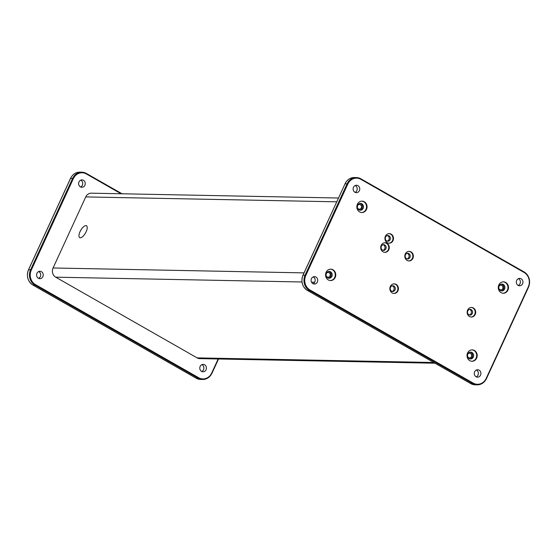 <?xml version="1.0" encoding="UTF-8"?>
<svg xmlns="http://www.w3.org/2000/svg" width="557" height="557" viewBox="0 0 557 557"><rect width="100%" height="100%" fill="white"/><g stroke="black" fill="none" stroke-linecap="round" stroke-linejoin="round"><path stroke-width="0.84" d="M471.953 349.873A5.695 5.097 -88.9 0 1 476.124 358.144A5.695 5.097 -88.9 0 1 471.73 361.249M469.168 358.583A3.419 3.057 91.1 0 0 470.505 358.959A3.419 3.057 91.1 0 0 473.29 357.093A3.419 3.057 91.1 0 0 470.637 352.121A3.419 3.057 91.1 0 0 467.852 353.987A3.419 3.057 91.1 0 0 469.168 358.583M389.044 233.634A4.783 4.282 -88.9 0 1 392.504 240.582A4.783 4.282 -88.9 0 1 388.856 243.186M386.662 240.93A2.848 2.548 91.1 0 0 390.095 239.684A2.848 2.548 91.1 0 0 385.562 237.094A2.848 2.548 91.1 0 0 386.662 240.93M384.838 242.775A4.783 4.282 -88.9 0 1 388.299 249.717A4.783 4.282 -88.9 0 1 384.65 252.328M382.464 250.065A2.848 2.548 91.1 0 0 385.897 248.819A2.848 2.548 91.1 0 0 381.364 246.236A2.848 2.548 91.1 0 0 382.464 250.065M408.922 251.388A4.783 4.282 -88.9 0 1 412.382 258.33A4.783 4.282 -88.9 0 1 408.734 260.941M406.54 258.678A2.848 2.548 91.1 0 0 409.973 257.431A2.848 2.548 91.1 0 0 405.44 254.848A2.848 2.548 91.1 0 0 406.54 258.678M393.98 283.875A4.783 4.282 -88.9 0 1 397.44 290.817A4.783 4.282 -88.9 0 1 393.792 293.428M391.599 291.165A2.848 2.548 91.1 0 0 395.031 289.925A2.848 2.548 91.1 0 0 390.499 287.335A2.848 2.548 91.1 0 0 391.599 291.165M471.257 307.464A4.783 4.282 -88.9 0 1 474.717 314.406A4.783 4.282 -88.9 0 1 471.076 317.017M468.883 314.761A2.848 2.548 91.1 0 0 472.315 313.514A2.848 2.548 91.1 0 0 467.783 310.924A2.848 2.548 91.1 0 0 468.883 314.761M361.806 201.154A5.695 5.097 -88.9 0 1 365.977 209.418A5.695 5.097 -88.9 0 1 361.584 212.53M359.021 209.864A3.419 3.057 91.1 0 0 360.358 210.233A3.419 3.057 91.1 0 0 363.143 208.367A3.419 3.057 91.1 0 0 360.49 203.396A3.419 3.057 91.1 0 0 357.705 205.261A3.419 3.057 91.1 0 0 359.021 209.864M503.243 281.856A5.695 5.097 -88.9 0 1 507.406 290.127A5.695 5.097 -88.9 0 1 503.02 293.233M500.458 290.566A3.419 3.057 91.1 0 0 501.794 290.935A3.419 3.057 91.1 0 0 504.579 289.069A3.419 3.057 91.1 0 0 501.927 284.098A3.419 3.057 91.1 0 0 499.135 285.964A3.419 3.057 91.1 0 0 500.458 290.566M330.517 269.17A5.695 5.097 -88.9 0 1 334.687 277.442A5.695 5.097 -88.9 0 1 330.294 280.547M327.739 277.88A3.419 3.057 91.1 0 0 329.069 278.256A3.419 3.057 91.1 0 0 331.861 276.39A3.419 3.057 91.1 0 0 329.201 271.419A3.419 3.057 91.1 0 0 326.416 273.285A3.419 3.057 91.1 0 0 327.739 277.88M328.693 271.454A3.419 3.057 -88.9 0 1 330.844 276.369A3.419 3.057 -88.9 0 1 328.56 278.194M501.418 284.14A3.419 3.057 -88.9 0 1 503.563 289.048A3.419 3.057 -88.9 0 1 501.286 290.879M470.129 352.156A3.419 3.057 -88.9 0 1 472.273 357.072A3.419 3.057 -88.9 0 1 469.997 358.896M407.181 253.358A2.848 2.548 -88.9 0 1 407.07 258.901M392.232 285.845A2.848 2.548 -88.9 0 1 392.128 291.388M469.516 309.434A2.848 2.548 -88.9 0 1 469.412 314.983M387.303 235.604A2.848 2.548 -88.9 0 1 387.192 241.153M383.098 244.746A2.848 2.548 -88.9 0 1 382.993 250.288M359.982 203.437A3.419 3.057 -88.9 0 1 362.127 208.346A3.419 3.057 -88.9 0 1 359.85 210.177M476.402 370.008A3.704 3.314 -88.9 0 1 478.01 375.084A3.704 3.314 -88.9 0 1 476.27 376.845M313.208 276.892A3.704 3.314 -88.9 0 1 314.816 281.967A3.704 3.314 -88.9 0 1 313.076 283.729M355.234 185.516A3.704 3.314 -88.9 0 1 356.842 190.591A3.704 3.314 -88.9 0 1 355.101 192.353M518.428 278.639A3.704 3.314 -88.9 0 1 520.036 283.715A3.704 3.314 -88.9 0 1 518.295 285.476M335.196 277.449A5.695 5.097 91.1 0 0 330.774 269.17A5.695 5.097 91.1 0 0 326.13 272.276A5.695 5.097 91.1 0 0 330.552 280.561A5.695 5.097 91.1 0 0 335.196 277.449M507.914 290.134A5.695 5.097 91.1 0 0 503.493 281.849A5.695 5.097 91.1 0 0 498.849 284.961A5.695 5.097 91.1 0 0 503.27 293.247A5.695 5.097 91.1 0 0 507.914 290.134M366.485 209.432A5.695 5.097 91.1 0 0 362.057 201.147A5.695 5.097 91.1 0 0 357.413 204.259A5.695 5.097 91.1 0 0 361.834 212.537A5.695 5.097 91.1 0 0 366.485 209.432M475.225 314.42A4.783 4.282 91.1 0 0 471.514 307.464A4.783 4.282 91.1 0 0 467.615 310.075A4.783 4.282 91.1 0 0 471.326 317.03A4.783 4.282 91.1 0 0 475.225 314.42M397.949 290.831A4.783 4.282 91.1 0 0 394.231 283.868A4.783 4.282 91.1 0 0 390.332 286.486A4.783 4.282 91.1 0 0 394.043 293.442A4.783 4.282 91.1 0 0 397.949 290.831M412.89 258.344A4.783 4.282 91.1 0 0 409.172 251.381A4.783 4.282 91.1 0 0 405.273 253.992A4.783 4.282 91.1 0 0 408.991 260.954A4.783 4.282 91.1 0 0 412.89 258.344M388.807 249.724A4.783 4.282 91.1 0 0 385.096 242.768A4.783 4.282 91.1 0 0 381.19 245.379A4.783 4.282 91.1 0 0 384.908 252.342A4.783 4.282 91.1 0 0 388.807 249.724M393.012 240.589A4.783 4.282 91.1 0 0 389.294 233.634A4.783 4.282 91.1 0 0 385.395 236.245A4.783 4.282 91.1 0 0 389.113 243.2A4.783 4.282 91.1 0 0 393.012 240.589M476.632 358.158A5.695 5.097 91.1 0 0 472.211 349.873A5.695 5.097 91.1 0 0 467.567 352.985A5.695 5.097 91.1 0 0 471.988 361.263A5.695 5.097 91.1 0 0 476.632 358.158M480.552 375.133A3.704 3.314 91.1 0 0 477.676 369.751A3.704 3.314 91.1 0 0 474.661 371.77A3.704 3.314 91.1 0 0 477.537 377.152A3.704 3.314 91.1 0 0 480.552 375.133M317.358 282.016A3.704 3.314 91.1 0 0 314.482 276.627A3.704 3.314 91.1 0 0 311.467 278.653A3.704 3.314 91.1 0 0 314.343 284.035A3.704 3.314 91.1 0 0 317.358 282.016M359.383 190.64A3.704 3.314 91.1 0 0 356.515 185.258A3.704 3.314 91.1 0 0 353.493 187.277A3.704 3.314 91.1 0 0 356.369 192.666A3.704 3.314 91.1 0 0 359.383 190.64M522.577 283.764A3.704 3.314 91.1 0 0 519.702 278.375A3.704 3.314 91.1 0 0 516.687 280.401A3.704 3.314 91.1 0 0 519.563 285.783A3.704 3.314 91.1 0 0 522.577 283.764M338.468 198.013L91.327 193.182A6.837 6.12 91.1 0 0 85.757 196.913L53.068 267.98A6.837 6.12 91.1 0 0 55.707 277.177L197.143 357.879A6.837 6.12 91.1 0 0 199.81 358.624L434.975 363.22M467.692 356.71A2.395 2.144 91.1 0 0 471.459 356.605A2.395 2.144 91.1 0 0 467.741 354.259M357.545 207.984A2.395 2.144 91.1 0 0 361.312 207.879A2.395 2.144 91.1 0 0 357.594 205.533M326.256 276.007A2.395 2.144 91.1 0 0 330.023 275.903A2.395 2.144 91.1 0 0 326.305 273.55M498.981 288.686A2.395 2.144 91.1 0 0 502.748 288.582A2.395 2.144 91.1 0 0 499.03 286.235M85.896 225.599A6.837 2.743 -60.3 0 0 80.361 230.974A6.837 2.743 -60.3 0 0 79.707 237.63A6.837 2.743 -60.3 0 0 80.292 237.783A6.837 2.743 -60.3 0 0 85.827 232.401A6.837 2.743 -60.3 0 0 86.481 225.752A6.837 2.743 -60.3 0 0 85.896 225.599M38.705 271.524A3.704 3.314 -88.9 0 1 40.313 276.599A3.704 3.314 -88.9 0 1 38.572 278.361M201.899 364.647A3.704 3.314 -88.9 0 1 203.507 369.723A3.704 3.314 -88.9 0 1 201.766 371.484M80.73 180.155A3.704 3.314 -88.9 0 1 82.339 185.23A3.704 3.314 -88.9 0 1 80.598 186.992M42.854 276.648A3.704 3.314 91.1 0 0 39.979 271.266A3.704 3.314 91.1 0 0 36.964 273.285A3.704 3.314 91.1 0 0 39.839 278.674A3.704 3.314 91.1 0 0 42.854 276.648M206.048 369.771A3.704 3.314 91.1 0 0 203.173 364.382A3.704 3.314 91.1 0 0 200.158 366.409A3.704 3.314 91.1 0 0 203.033 371.791A3.704 3.314 91.1 0 0 206.048 369.771M84.88 185.279A3.704 3.314 91.1 0 0 82.011 179.897A3.704 3.314 91.1 0 0 78.99 181.916A3.704 3.314 91.1 0 0 81.865 187.298A3.704 3.314 91.1 0 0 84.88 185.279M360.873 179.319A10.827 9.685 -88.9 0 0 347.826 184.047L305.8 275.416A10.827 9.685 -88.9 0 0 309.977 289.974L309.49 290.482L307.408 290.427C302.166 286.681 300.696 281.584 302.994 275.137L303.057 275.116A11.398 10.2 91.1 0 0 307.457 290.441L470.651 383.557A11.398 10.2 91.1 0 0 475.093 384.796L470.602 383.543L472.684 383.599L309.49 290.482A11.398 10.2 -88.9 0 1 305.09 275.151L347.115 183.782A11.398 10.2 -88.9 0 1 356.41 177.565A11.398 10.2 -88.9 0 1 360.852 178.804L360.873 179.319L524.067 272.436L524.095 271.934L360.936 178.853M470.568 383.508L307.408 290.427M347.826 184.047L345.02 183.761C347.067 179.709 350.186 177.634 354.377 177.523A11.398 10.2 91.1 0 0 345.082 183.74L303.057 275.116L305.8 275.416M302.994 275.137L345.048 183.824M309.977 289.974L473.172 383.098A10.827 9.685 -88.9 0 0 486.219 378.363L528.245 286.994A10.827 9.685 -88.9 0 0 524.067 272.436M486.219 378.363L486.421 378.621A11.398 10.2 -88.9 0 1 477.126 384.838A11.398 10.2 -88.9 0 1 472.684 383.599L473.172 383.098M475.093 384.796L477.126 384.838C481.318 384.734 484.437 382.652 486.484 378.6L528.509 287.231L486.456 378.537M354.377 177.523L356.41 177.565L360.901 178.818L524.095 271.934C529.338 275.687 530.807 280.784 528.509 287.231L528.245 286.994M524.13 271.969A11.398 10.2 -88.9 0 1 528.482 287.168M197.143 357.879L433.715 362.503M314.677 282.239L311.53 282.176M301.978 281.988L55.707 277.177M336.72 201.815L85.757 196.913M53.068 267.98L304.031 272.881M196.148 378.196A11.398 10.2 91.1 0 0 200.59 379.435L196.099 378.182L198.181 378.238L34.987 285.114L32.954 285.08L196.148 378.196M196.064 378.147L32.87 285.031M32.954 285.08L32.905 285.066C27.662 281.313 26.193 276.216 28.491 269.769L28.553 269.748A11.398 10.2 91.1 0 0 32.954 285.08M28.491 269.769L70.516 178.4C72.563 174.348 75.682 172.266 79.874 172.162A11.398 10.2 91.1 0 0 70.579 178.379L28.553 269.748L30.586 269.79L72.612 178.421L70.544 178.463M86.432 173.492L121.997 193.78M218.476 358.987L211.952 373.176M198.668 377.737A10.827 9.685 -88.9 0 0 211.716 373.002L211.918 373.26A11.398 10.2 -88.9 0 1 202.623 379.477A11.398 10.2 -88.9 0 1 198.181 378.238L198.668 377.737L35.474 284.613A10.827 9.685 -88.9 0 1 31.296 270.054L73.322 178.686L72.612 178.421A11.398 10.2 -88.9 0 1 81.907 172.204A11.398 10.2 -88.9 0 1 86.349 173.443L86.37 173.951A10.827 9.685 -88.9 0 0 73.322 178.686M35.474 284.613L34.987 285.114A11.398 10.2 -88.9 0 1 30.586 269.79L31.296 270.054M211.716 373.002L218.163 358.98M121.092 193.766L86.37 173.951M218.532 358.987L211.98 373.239C209.933 377.291 206.814 379.366 202.623 379.477L200.59 379.435M122.025 193.78L86.398 173.457L81.907 172.204L79.874 172.162"/></g></svg>
